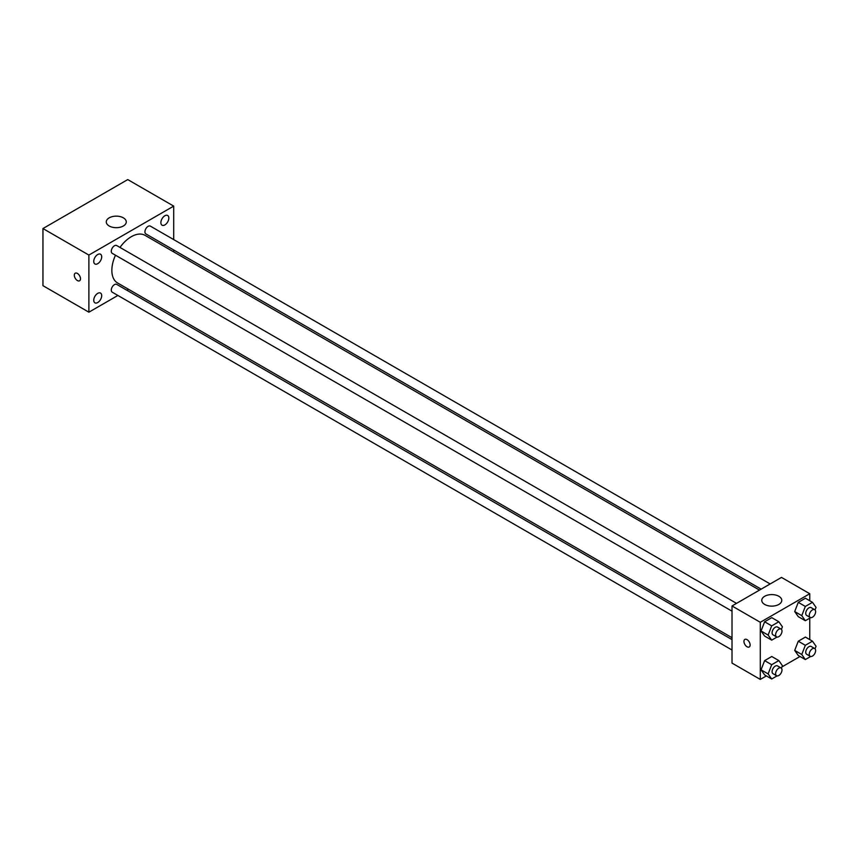 <?xml version="1.0" encoding="UTF-8"?>
<svg xmlns="http://www.w3.org/2000/svg" width="859" height="859" viewBox="0 0 859 859"><rect width="100%" height="100%" fill="white"/><g stroke="black" fill="none" stroke-linecap="round" stroke-linejoin="round"><path stroke-width="1.29" d="M117.887 295.453L88.885 312.193L42.95 285.671L42.95 228.548L127.755 179.585L173.701 206.106L173.701 239.597M164.864 215.759A5.616 3.243 120 0 0 161.191 220.709A5.616 3.243 120 0 0 162.05 225.208A5.616 3.243 120 0 0 167.666 221.966A5.616 3.243 120 0 0 167.666 215.48A5.616 3.243 120 0 0 164.864 215.759M97.722 254.522A5.616 3.243 120 0 0 94.05 259.472A5.616 3.243 120 0 0 94.909 263.971A5.616 3.243 120 0 0 100.535 260.728A5.616 3.243 120 0 0 100.535 254.243A5.616 3.243 120 0 0 97.722 254.522M97.722 293.37A5.616 3.243 120 0 0 94.05 298.32A5.616 3.243 120 0 0 94.909 302.819A5.616 3.243 120 0 0 100.535 299.576A5.616 3.243 120 0 0 100.535 293.091A5.616 3.243 120 0 0 97.722 293.37M88.885 312.193L88.885 255.069L42.95 228.548M88.885 255.069L173.701 206.106M123.342 225.992A9.997 5.766 180 0 1 112.454 227.248A9.997 5.766 180 0 1 106.28 221.912A9.997 5.766 180 0 1 116.276 216.146A9.997 5.766 180 0 1 126.273 221.912A9.997 5.766 180 0 1 123.342 225.992M128.539 289.3L126.885 290.256M80.499 278.788A4.37 2.523 60 0 1 79.586 280.786A4.37 2.523 60 0 1 75.216 278.262A4.37 2.523 60 0 1 75.216 273.216A4.37 2.523 60 0 1 78.588 274.386A4.37 2.523 60 0 1 80.499 278.788M79.597 280.786A4.37 2.523 60 0 1 75.216 278.262A4.37 2.523 60 0 1 75.216 273.216M173.701 249.98L173.701 251.891M770.158 583.959L150.357 226.121A4.499 2.598 120 0 0 148.113 226.347A4.499 2.598 120 0 0 144.935 231.855A4.499 2.598 120 0 0 145.858 233.906L761.16 589.145M732.018 639.622L116.717 284.383A4.499 2.598 120 0 0 114.472 284.608A4.499 2.598 120 0 0 111.294 290.117A4.499 2.598 120 0 0 112.218 292.178L732.018 650.016M736.517 603.372L116.717 245.545A4.499 2.598 120 0 0 114.472 245.76A4.499 2.598 120 0 0 111.53 249.722A4.499 2.598 120 0 0 112.218 253.33L732.018 611.168M115.482 255.22A27.488 15.87 120 0 0 111.853 270.37A27.488 15.87 120 0 0 117.554 282.955L732.018 637.711M759.506 590.101L145.031 235.345A27.488 15.87 120 0 0 119.981 247.424M766.368 675.915L760.29 679.415L732.018 663.094L732.018 605.971L781.486 577.409L809.758 593.73L809.758 600.752M800.008 656.491L781.915 666.928M798.269 616.644L794.704 611.565L798.269 602.363L805.409 598.24L798.269 602.363L794.704 611.565L798.269 616.644L805.334 620.724L801.769 615.645L805.334 606.443L812.474 602.32L816.05 607.399L815.051 609.965M764.628 674.906L761.063 669.827L764.628 660.625L771.769 656.501L764.628 660.625L761.063 669.827L764.628 674.906L771.693 678.986L768.129 673.907L771.693 664.705L778.834 660.582L782.409 665.671L781.411 668.227M809.758 618.169L809.758 639.59M760.29 679.415L760.29 622.292L809.758 593.73M798.269 655.492L794.704 650.413L798.269 641.211L805.409 637.088L798.269 641.211L794.704 650.413L798.269 655.492L805.334 659.572L801.769 654.494L805.334 645.292L812.474 641.168L816.05 646.247L815.051 648.803M764.628 636.068L761.063 630.989L764.628 621.787L771.769 617.664L764.628 621.787L761.063 630.989L764.628 636.068L771.693 640.148L768.129 635.069L771.693 625.867L778.834 621.744L782.409 626.823L781.411 629.379M760.29 622.292L732.018 605.971M764.703 604.446A9.997 5.766 180 0 1 761.772 600.366A9.997 5.766 180 0 1 771.769 594.589A9.997 5.766 180 0 1 781.765 600.366A9.997 5.766 180 0 1 775.591 605.692A9.997 5.766 180 0 1 764.703 604.446M750.122 644.991A4.37 2.523 60 0 1 749.22 646.988A4.37 2.523 60 0 1 744.85 644.465A4.37 2.523 60 0 1 744.85 639.418A4.37 2.523 60 0 1 748.221 640.589A4.37 2.523 60 0 1 750.122 644.991M749.22 646.988A4.37 2.523 60 0 1 744.85 644.465A4.37 2.523 60 0 1 744.85 639.418M777.041 637.056L771.693 640.148M781.056 629.089L777.513 627.049A4.499 2.598 120 0 0 774.056 628.251A4.499 2.598 120 0 0 772.091 632.782A4.499 2.598 120 0 0 773.025 634.844L776.557 636.884A4.499 2.598 120 0 0 781.056 634.286A4.499 2.598 120 0 0 781.056 629.089A4.499 2.598 120 0 0 777.588 630.291A4.499 2.598 120 0 0 775.623 634.822A4.499 2.598 120 0 0 776.557 636.884M768.129 635.069L761.063 630.989M771.693 625.867L764.628 621.787M778.834 621.744L771.769 617.664M810.681 617.642L805.334 620.724M814.697 609.665L811.154 607.624A4.499 2.598 120 0 0 807.696 608.827A4.499 2.598 120 0 0 805.731 613.358A4.499 2.598 120 0 0 806.665 615.42L810.198 617.46A4.499 2.598 120 0 0 814.697 614.861A4.499 2.598 120 0 0 814.697 609.665A4.499 2.598 120 0 0 811.229 610.867A4.499 2.598 120 0 0 809.264 615.398A4.499 2.598 120 0 0 810.198 617.46M801.769 615.645L794.704 611.565M805.334 606.443L798.269 602.363M812.474 602.32L805.409 598.24M777.041 675.904L771.693 678.986M781.056 667.937L777.513 665.897A4.499 2.598 120 0 0 774.056 667.099A4.499 2.598 120 0 0 772.091 671.62A4.499 2.598 120 0 0 773.025 673.681L776.557 675.722A4.499 2.598 120 0 0 781.056 673.123A4.499 2.598 120 0 0 781.056 667.937A4.499 2.598 120 0 0 777.588 669.14A4.499 2.598 120 0 0 775.623 673.66A4.499 2.598 120 0 0 776.557 675.722M768.129 673.907L761.063 669.827M771.693 664.705L764.628 660.625M778.834 660.582L771.769 656.501M810.681 656.48L805.334 659.572M814.697 648.513L811.154 646.473A4.499 2.598 120 0 0 807.696 647.675A4.499 2.598 120 0 0 805.731 652.206A4.499 2.598 120 0 0 806.665 654.257L810.198 656.297A4.499 2.598 120 0 0 814.697 653.71A4.499 2.598 120 0 0 814.697 648.513A4.499 2.598 120 0 0 811.229 649.715A4.499 2.598 120 0 0 809.264 654.247A4.499 2.598 120 0 0 810.198 656.297M801.769 654.494L794.704 650.413M805.334 645.292L798.269 641.211M812.474 641.168L805.409 637.088"/></g></svg>
